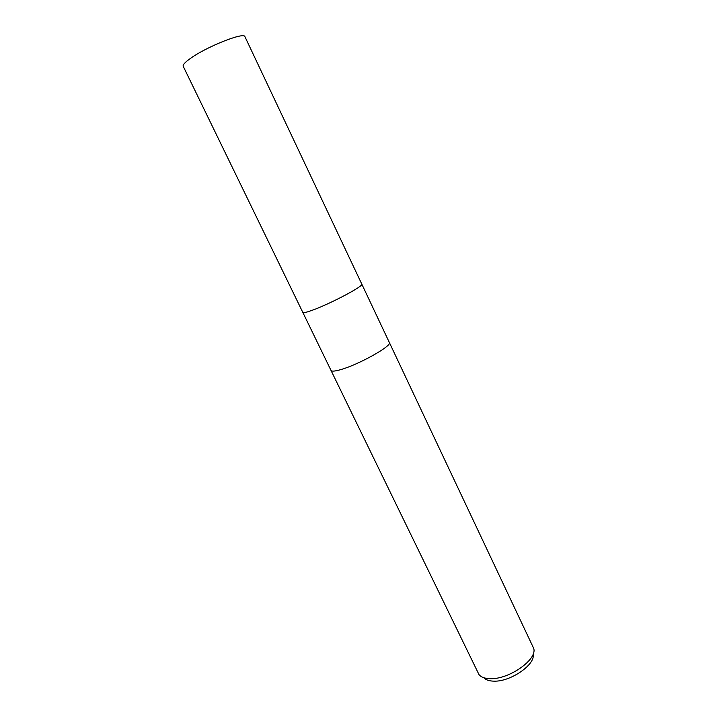 <?xml version="1.0" encoding="UTF-8"?>
<svg xmlns="http://www.w3.org/2000/svg" width="717" height="717" viewBox="0 0 717 717"><rect width="100%" height="100%" fill="white"/><g stroke="black" fill="none" stroke-linecap="round" stroke-linejoin="round"><path stroke-width="1.08" d="M330.994 370.393L331.003 370.411C331.675 371.567 334.893 371.307 340.674 369.64C358.876 364.577 392.638 345.603 389.358 342.457L389.349 342.43M331.003 370.411L183.211 66.278C182.656 64.889 184.968 62.343 190.139 58.624C206.29 46.766 244.461 31.638 244.936 36.701L361.807 284.129C364.397 285.778 329.82 304.062 311.985 310.362C306.311 312.406 303.255 313.087 302.807 312.397L302.807 312.397C303.255 313.087 306.311 312.406 311.985 310.362C329.82 304.062 364.397 285.778 361.807 284.129L533.69 648.374C537.633 659.362 509.061 679.555 490.258 678.676C484.844 678.569 481.089 677.207 478.983 674.589L331.003 370.411C331.675 371.567 334.893 371.307 340.674 369.64C358.876 364.577 392.638 345.603 389.358 342.457M483.894 677.753C485.884 679.922 489.2 681.06 493.843 681.15C510.522 681.957 535.877 664.336 533.081 654.191"/></g></svg>
